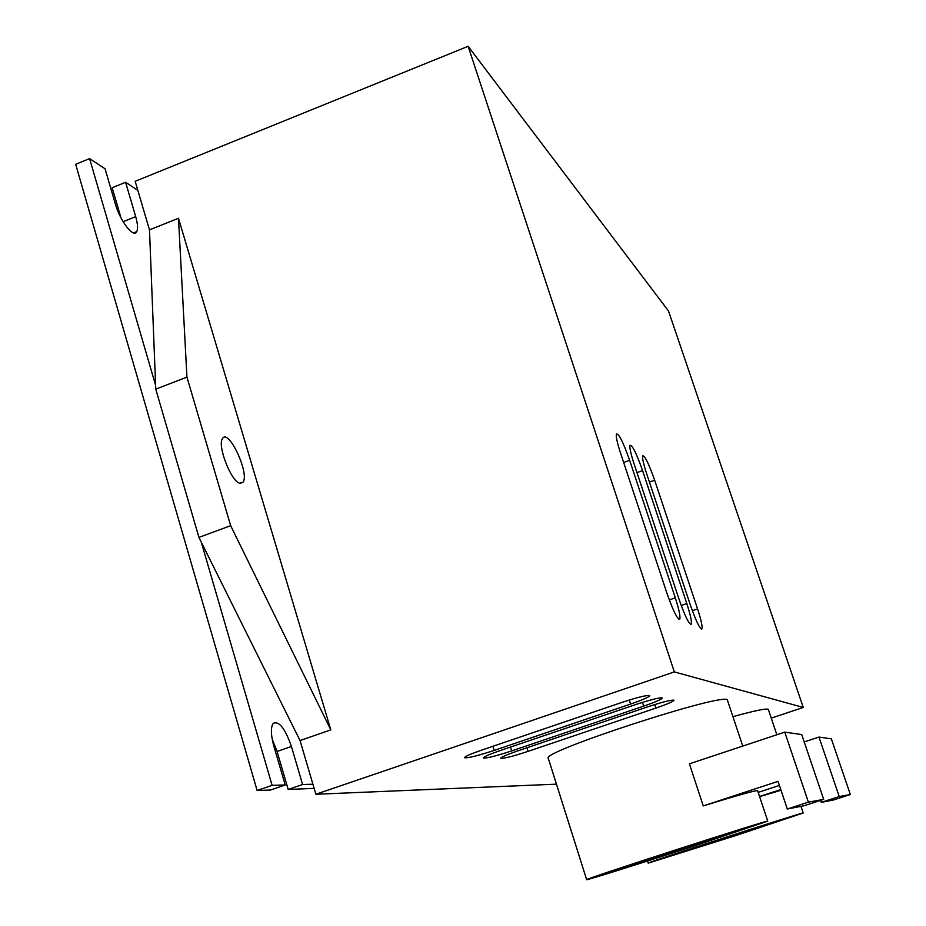 <?xml version="1.0" encoding="UTF-8"?>
<svg xmlns="http://www.w3.org/2000/svg" width="926" height="926" viewBox="0 0 926 926"><rect width="100%" height="100%" fill="white"/><g stroke="black" fill="none" stroke-linecap="round" stroke-linejoin="round"><path stroke-width="1.39" d="M733.855 836.039L667.183 857.025C662.171 857.904 785.422 818.028 784.218 819.163L733.855 836.039M736.402 835.379L803.212 812.993C804.868 811.477 641.475 864.352 648.258 863.125L736.402 835.379M732.929 716.678C754.667 710.659 766.462 708.228 768.314 709.374L768.406 709.663M759.609 796.661L781.023 790.248M780.78 789.554L759.552 796.499M850.334 794.508L839.211 796.545L821.246 802.379L833.527 799.983L850.334 794.508L831.34 738.855L818.966 737.061L804.219 741.946M821.246 802.379L820.575 800.377M839.211 796.545L818.966 737.061M688.365 847.637L608.822 872.558C603.254 873.357 747.12 826.837 745.604 828.342L688.365 847.637M691.815 846.758L767.77 821.142C769.842 819.14 579.178 880.788 586.656 879.7C586.297 880.464 640.422 863.472 691.815 846.758M586.656 879.688L548.308 758.371C538.724 752.444 727.107 691.143 727.408 700.114L727.547 700.519M808.398 802.148L787.308 809.011L804.138 805.724L823.677 799.37L808.398 802.148L784.762 732.119L689.419 763.823L703.239 805.921C736.807 795.55 754.933 790.457 757.595 790.642L757.653 790.792M758.186 792.39L779.403 785.422M787.308 809.011L778.037 781.359L703.239 805.921M823.677 799.37L801.719 734.573L784.762 732.119M137.824 190.316L125.6 182.283L135.694 216.626C137.754 223.872 138.09 228.896 136.689 231.685C133.645 238.468 120.056 220.99 115.322 203.87L105.055 168.775L89.591 158.612L155.614 385.332M201.266 542.104L272.105 785.341L285.22 784.982L273.83 746.043C270.774 734.746 270.6 727.165 273.297 723.322C279.131 720.81 285.173 728.53 291.424 746.495L302.594 784.507L312.919 784.218M314.145 788.385L288.183 789.45L277.082 751.472L272.175 739.064M285.22 784.982L270.473 790.04L257.115 790.491L75.666 164.319L89.591 158.612M120.993 217.876L112.173 187.735L125.6 182.283M302.594 784.507L288.183 789.45M272.105 785.341L257.115 790.491M674.336 671.917L803.259 707.441L668.514 311.009L468.139 46.3L674.336 671.917L315.87 794.253L300.036 740.545L198.928 537.404L155.765 389.128L149.491 229.879L178.475 218.27L186.948 377.125L155.765 389.128M803.259 707.441L771.265 718.136M239.649 483.233C230.887 481.115 217.02 444.955 222.541 438.542C228.548 427.974 249.927 473.95 242.982 482.284L239.649 483.233M186.948 377.125L230.667 525.679L330.814 729.873L300.036 740.545M178.475 218.27L330.814 729.873M198.928 537.404L230.667 525.679M481.821 750.06L621.381 702.591C637.482 697.313 646.938 694.975 649.751 695.576C649.404 696.919 643.026 699.743 630.606 704.061L494.183 750.407C477.249 755.94 467.352 758.359 464.516 757.665C465.002 756.426 470.767 753.891 481.821 750.06M500.156 750.581L635.062 704.779C650.538 699.697 659.613 697.428 662.287 697.961C661.951 699.234 655.735 701.966 643.663 706.144L511.696 750.905C495.456 756.206 485.976 758.544 483.268 757.943C483.719 756.773 489.356 754.32 500.156 750.581M517.275 751.055L647.818 706.816C662.715 701.931 671.443 699.732 673.989 700.206C673.642 701.399 667.6 704.038 655.851 708.101L528.063 751.368C512.472 756.461 503.374 758.73 500.769 758.197C501.209 757.086 506.707 754.713 517.275 751.055M556.457 784.16L315.87 794.253M629.645 460.303L675.297 597.849C678.908 609.042 680.436 616.091 679.846 618.996C677.624 619.864 673.387 611.461 667.148 593.809L620.524 453.034C617.295 443.079 615.906 436.771 616.357 434.086C618.684 433.171 623.117 441.91 629.645 460.303L623.649 462.479M642.575 470.605L686.814 603.567C690.356 614.505 691.861 621.346 691.305 624.089C689.222 624.795 685.194 616.693 679.221 599.793L634.055 463.81C630.884 454.041 629.506 447.883 629.935 445.348C632.122 444.607 636.336 453.022 642.575 470.605L636.984 472.619M654.659 480.224L697.567 608.903C701.04 619.587 702.521 626.242 702.001 628.847C700.044 629.414 696.202 621.589 690.472 605.384L646.695 473.88C643.57 464.273 642.204 458.266 642.621 455.858C644.67 455.268 648.686 463.394 654.659 480.224L649.427 482.099M468.139 46.3L135.173 181.311L149.491 229.879M277.082 751.472L291.424 746.495M123.112 221.684L135.694 216.626M629.298 700.021L630.606 704.061M494.183 750.407L492.91 746.287M642.436 702.383L643.663 706.144M511.696 750.905L510.492 747.074M654.705 704.582L655.851 708.101M528.063 751.368L526.94 747.791M669.29 599.932L675.297 597.849M681.212 605.5L686.814 603.567M692.335 610.709L697.567 608.903M803.212 812.993L800.967 806.349M776.856 734.746L768.314 709.374M648.258 863.113L647.575 861.006M767.77 821.142L757.595 790.642M742.745 746.09L727.408 700.114M133.633 232.912L136.689 231.685M240.089 483.36L242.982 482.284M701.295 629.09L702.001 628.847M690.507 624.367L691.305 624.089M678.943 619.309L679.846 618.996"/></g></svg>
